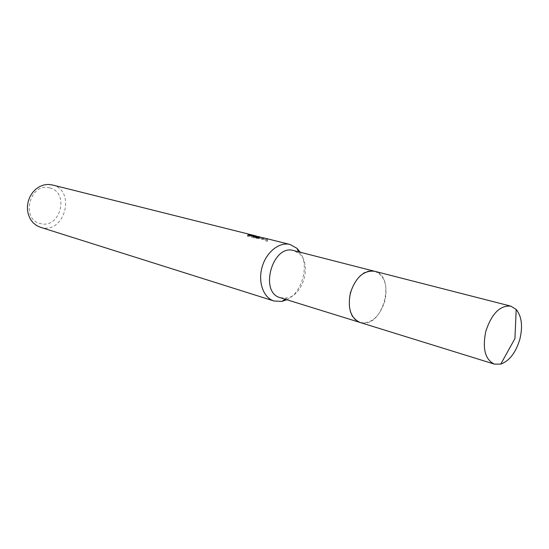 <?xml version="1.0" encoding="UTF-8"?>
<svg xmlns="http://www.w3.org/2000/svg" width="549" height="549" viewBox="0 0 549 549"><rect width="100%" height="100%" fill="white"/><g stroke="black" fill="none" stroke-linecap="round" stroke-linejoin="round"><path stroke-width="0.41" stroke-dasharray="2.75 2.06" d="M374.665 271.295L370.795 270.932C352.479 270.705 340.97 311.386 356.692 320.781L361.201 322.764C382.893 328.467 396.673 275.9 374.665 271.295M374.672 271.288L370.801 270.932C352.479 270.698 340.977 311.386 356.699 320.788L361.208 322.771C382.907 328.474 396.687 275.893 374.672 271.288M280.347 297.743L286.887 298.038C303.158 295.691 312.045 264.268 299.411 253.748L293.742 250.584M40.262 227.217L41.546 227.567C64.988 233.943 76.16 190.235 52.416 184.965M49.774 187.923C29.852 181.746 20.155 219.847 40.667 223.621C60.356 229.036 69.744 192.287 49.774 187.923M248.066 235.562L247.496 236.29L254.784 238.136L259.046 238.424L253.096 236.928L264.117 239.165L267.04 240.489L267.219 241.402L258.572 237.772L254.99 237.086L259.3 238.136C259.917 238.664 259.334 238.746 257.543 238.383L255.559 237.278L256.575 237.312L248.066 235.562L248.148 235.226M255.559 237.278L255.848 236.18L257.831 237.257C259.622 237.628 260.205 237.545 259.588 237.031L258.222 236.509M256.575 237.312L256.857 236.214L255.848 236.18M254.784 238.136L255.086 236.969M247.496 236.29L247.791 235.137M257.543 238.383L257.831 237.257M254.99 237.086L255.237 236.139M259.046 238.424L259.334 237.292M253.096 236.928L253.206 236.495M262.827 238.89L263.115 237.779M267.219 241.402L267.329 239.364L264.577 238.101M261.159 237.34L267.521 240.249M286.791 299.747C301.888 292.994 309.554 265.901 300.221 252.245M360.13 322.496C371.337 324.013 379.599 316.855 384.918 301.037C387.985 285.425 384.554 275.502 374.617 271.268M374.603 271.281L374.082 271.144M360.123 322.483L359.609 322.325M248.114 235.212L248.018 235.576M259.588 237.031L259.306 238.136M264.117 239.165L258.572 237.772M257.783 237.573L255.841 237.079M267.329 239.364L267.04 240.489M299.411 253.748L298.56 251.819M286.887 298.038L285.151 299.239"/><path stroke-width="0.82" d="M293.742 250.584L293.688 250.57C272.592 243.756 258.805 292.507 280.347 297.743L359.609 322.325M300.221 252.245L297.023 248.347L290.009 244.47C279.352 241.649 266.272 252.053 262.093 267.109C257.769 282.131 263.458 297.839 274.013 301.017L282.021 301.387L286.791 299.747M258.222 236.509L261.159 237.34M52.416 184.965L48.058 184.416L43.817 184.958L39.7 186.53L35.918 189.062L32.659 192.431L30.078 196.473L28.315 200.996L27.45 205.779L27.525 210.576L28.541 215.153L30.442 219.284L33.118 222.777L36.454 225.461L40.262 227.217L274.013 301.017M264.577 238.101L253.384 235.802L259.334 237.292L255.086 236.969L247.791 235.137L248.313 234.457L256.857 236.214M248.148 235.226L248.354 234.45M253.206 236.495L253.384 235.802M519.889 339.104C522.923 326.236 521.694 316.354 516.211 309.464L510.81 306.136C500.015 305.223 491.684 313.616 485.81 331.328C482.269 348.697 485.131 359.629 494.409 364.124L500.757 364.111C509.513 360.858 515.888 352.52 519.889 339.104M510.81 306.136L374.617 271.268C363.74 270.122 355.663 277.334 350.392 292.919C347.421 308.277 350.667 318.139 360.13 322.496L494.409 364.124M374.082 271.144L293.688 250.57M258.799 236.653L258.037 236.461M290.009 244.47L264.364 238.046M256.088 235.974L52.224 184.917M248.306 234.457L248.114 235.212M298.56 251.819L297.023 248.347M285.151 299.239L282.021 301.387M500.757 364.111L514.921 338.609L516.211 309.464"/></g></svg>
